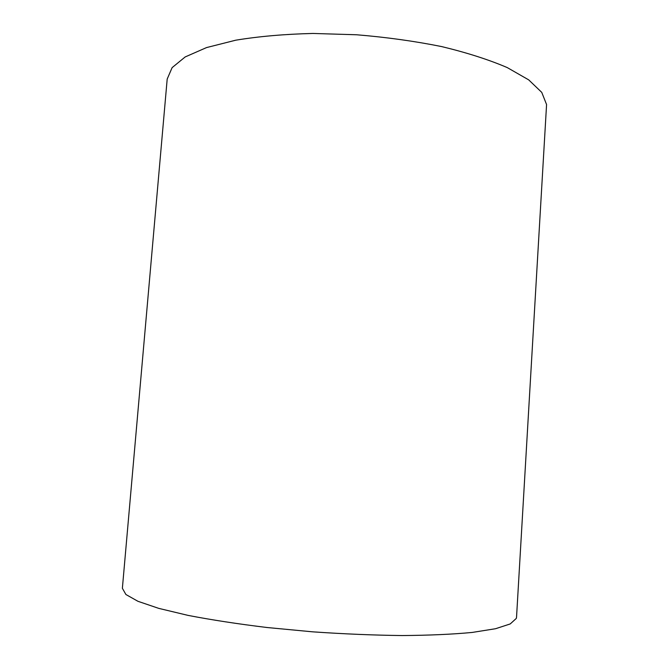 <?xml version="1.0" encoding="UTF-8"?>
<svg xmlns="http://www.w3.org/2000/svg" width="669" height="669" viewBox="0 0 669 669"><rect width="100%" height="100%" fill="white"/><g stroke="black" fill="none" stroke-linecap="round" stroke-linejoin="round"><path stroke-width="1" d="M516.535 617.236L516.301 618.415L510.221 623.943L495.562 628.718L472.197 632.439C452.461 634.312 429.097 635.349 402.111 635.55C373.553 635.216 343.715 633.969 312.607 631.829L267.04 627.514C237.763 623.943 211.421 619.895 188.014 615.38L158.745 608.372L137.939 601.297L125.906 594.507L122.377 588.294L167.191 79.059L172.117 67.636L185.179 56.94L206.529 47.583L235.764 40.19C258.836 36.394 284.542 34.144 312.875 33.45L356.661 34.771C386.373 37.221 414.721 41.16 441.691 46.587C467.096 52.726 488.955 59.733 507.261 67.594L528.702 79.87L541.756 92.389L546.573 104.548L516.535 617.236"/></g></svg>
